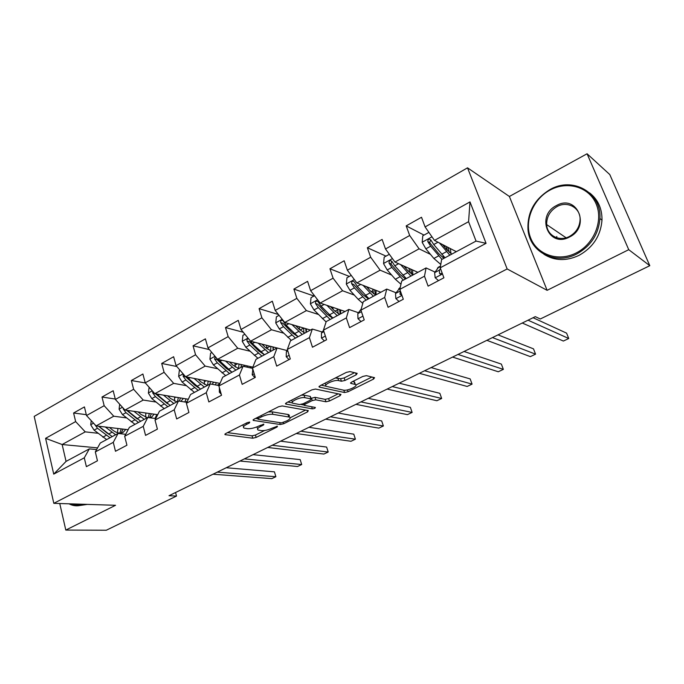 <?xml version="1.0" encoding="UTF-8"?>
<svg xmlns="http://www.w3.org/2000/svg" width="684" height="684" viewBox="0 0 684 684"><rect width="100%" height="100%" fill="white"/><g stroke="black" fill="none" stroke-linecap="round" stroke-linejoin="round"><path stroke-width="1.03" d="M249.728 422.088L247.215 422.652L225.78 433.519L225.027 434.639L252.747 438.213L256.149 437.427L277.071 427.038L277.456 426.192L272.317 428.099C268.196 429.979 264.528 430.809 261.297 430.604L258.167 430.065C256.816 429.278 257.663 428.064 260.724 426.423L263.485 425.038L263.853 424.174L258.629 426.123C254.448 428.039 250.695 428.885 247.36 428.671L244.077 428.099C242.683 427.286 243.513 426.046 246.582 424.379L249.378 422.969L249.728 422.088M356.227 374.806L357.202 373.37L350.037 371.583L346.369 372.378L320.103 385.699L319.189 387.076L344.574 392.531L348.053 391.752L373.584 379.064L374.576 377.688L366.402 375.653L362.836 376.431L351.704 382.005L350.747 383.373L355.321 384.468C359.203 385.708 347.523 391.239 343.402 390.137L326.43 386.409C322.352 385.109 334.339 379.381 338.631 380.595L341.41 381.236L345.018 380.449L356.227 374.806L355.62 372.977M547.123 290.324L628.733 249.677L649.8 265.691L609.786 174.557L587.069 153.772L509.383 196.47L467.531 167.837L507.152 268.957L547.123 290.324L509.383 196.47M59.756 503.518L65.801 530.074L115.562 505.288L53.814 503.33L507.152 268.957M65.801 530.074L106.311 530.228L176.506 496.054L175.574 492.514M649.8 265.691L540.309 318.983L535.29 316.649L169.016 495.72L176.506 496.054M282.193 405.945L278.568 406.749L254.021 419.198L253.225 420.395L280.278 424.516L283.706 423.738L307.638 411.845L308.296 410.571L282.193 405.945M286.502 402.731L311.895 389.854L315.538 389.059L341 394.429L340.068 395.72L329.423 401.012L325.952 401.79L315.769 399.807L312.237 400.593L305.175 404.133L304.303 405.39L315.358 407.45C315.35 408.203 314.341 408.664 312.323 408.852L285.886 404.073L286.502 402.731M467.531 167.837L34.2 416.394L53.814 503.33M424.02 235.099L406.185 225.891L409.682 235.501L385.502 248.976L382.117 239.426L367.359 247.736L370.668 257.235L347.369 270.214L344.172 260.775L329.944 268.778L333.082 278.174L310.63 290.683L307.595 281.355L293.881 289.076L296.847 298.361L275.19 310.425L272.317 301.208L259.082 308.655L261.895 317.829L240.999 329.474L238.271 320.36L225.489 327.55L228.157 336.631L207.97 347.874L205.397 338.862L193.05 345.805L195.573 354.782L176.07 365.649L173.625 356.732L161.689 363.452L164.083 372.327L145.222 382.826L142.905 374.02L131.354 380.518L133.628 389.29L115.382 399.456L113.185 390.744L102.01 397.028L104.165 405.697L86.509 415.539L84.423 406.92L73.598 413.008L75.642 421.592L45.589 438.333L53.728 474.132L66.057 461.392L89.322 448.892L96.624 449.568M406.185 225.891L421.515 217.264L425.089 226.917L469.994 201.9L486.067 243.333L440.214 267.812L443.907 277.798L428.107 286.143L424.49 276.208L399.807 289.383L403.303 299.241L388.093 307.278L384.673 297.454L360.913 310.143L364.221 319.89L349.575 327.619L346.343 317.923L323.447 330.141L326.576 339.768L312.468 347.224L309.407 337.639L287.331 349.421L290.298 358.938L276.687 366.12L273.788 356.655L252.499 368.018L255.303 377.414L242.17 384.357L239.426 374.994L218.871 385.973L221.531 395.258L208.851 401.953L206.252 392.71L186.399 403.303L188.921 412.486L176.669 418.95L174.206 409.819L155.02 420.062L157.405 429.133L145.564 435.383L143.23 426.354L124.676 436.255L126.933 445.224L115.485 451.269L113.27 442.343L95.315 451.927L97.461 460.794L86.381 466.65L84.277 457.827L53.728 474.132M417.898 272.326L394.942 262.058L419.095 248.822L430.493 254.388M435.007 272.052L426.072 267.931L401.696 281.03L399.807 289.383M419.095 248.822L409.682 235.501M394.942 262.058L385.502 248.976M424.49 276.208L426.072 267.931M380.834 292.248L356.86 282.937L380.133 270.18L391.684 275.071M401.628 294.984L400.097 294.377M396.027 292.761L386.742 289.067L363.255 301.687L360.913 310.143M380.133 270.18L370.668 257.235M356.86 282.937L347.369 270.214M384.673 297.454L386.742 289.067M345.044 311.476L320.155 303.063L342.59 290.76L354.303 295.078M358.459 312.725L348.849 309.433L326.208 321.591L323.447 330.141M342.59 290.76L333.082 278.174M320.155 303.063L310.63 290.683M346.343 317.923L348.849 309.433M310.485 330.047L284.749 322.472L306.389 310.604L318.274 314.418M322.232 331.997L312.323 329.055L290.486 340.794L287.331 349.421M306.389 310.604L296.847 298.361M284.749 322.472L275.19 310.425M309.407 337.639L312.323 329.055M252.499 368.018L256.013 359.314L277.08 347.994L287.271 350.601L250.575 341.213L271.462 329.756L283.501 333.117M271.462 329.756L261.895 317.829M250.575 341.213L240.999 329.474M273.788 356.655L277.08 347.994M252.849 367.146L217.563 359.305L237.741 348.242L249.925 351.2M252.601 368.368L243.068 366.273L222.719 377.209L218.871 385.973M237.741 348.242L228.157 336.631M217.563 359.305L207.97 347.874M239.426 374.994L243.068 366.273M220.009 383.391L185.663 376.798L205.166 366.102L217.495 368.693M230.85 371.498L226.259 368.36L216.913 359.485L214.537 358.963L217.307 362.802L229.525 373.549M219.042 385.588L210.219 383.921L190.554 394.488L186.399 403.303M205.166 366.102L195.573 354.782M185.663 376.798L176.07 365.649M206.252 392.71L210.219 383.921M188.322 399.234L154.823 393.702L173.676 383.365L186.133 385.622M186.86 402.329L178.473 400.986L159.466 411.195L155.02 420.062M173.676 383.365L164.083 372.327M154.823 393.702L145.222 382.826M174.206 409.819L178.473 400.986M157.722 414.675L124.984 410.067L143.23 400.063L155.798 402.012M155.764 418.565L147.778 417.479L129.387 427.363L124.676 436.255M143.23 400.063L133.628 389.29M124.984 410.067L115.382 399.456M143.23 426.354L147.778 417.479M128.139 429.706L96.093 425.901L113.758 416.214L126.437 417.89M125.711 434.306L118.075 433.442L100.274 443.01L95.315 451.927M113.758 416.214L104.165 405.697M96.093 425.901L86.509 415.539M113.27 442.343L118.075 433.442M97.564 447.875L62.141 444.523L85.226 431.861L98 433.271M85.226 431.861L75.642 421.592M66.057 461.392L62.141 444.523L45.589 438.333M84.277 457.827L89.322 448.892M628.733 249.677L587.069 153.772M440.214 267.812L441.608 259.587L476.047 241.076L468.583 221.684L434.468 240.383L456.331 251.678M486.067 243.333L476.047 241.076M468.583 221.684L469.994 201.9M434.468 240.383L425.089 226.917M86.295 414.658L73.598 413.008M115.28 399.037L102.01 397.028M155.063 418.471L156.089 417.915M145.35 382.972L131.354 380.518M185.612 402.132L187.407 401.175M176.814 366.513L161.689 363.452M217.204 385.246L219.803 383.852M288.93 415.231L289.435 415.316M209.432 349.609L193.05 345.805M249.882 367.77L251.584 366.863M243.273 332.27L225.489 327.55M278.431 314.503L259.082 308.655M313.973 296.01L293.881 289.076M349.353 276.421L329.944 268.778M386.015 256.132L367.359 247.736M242.683 424.944L243.632 426.568M256.799 426.936L257.74 428.62M227.498 432.639L252.054 435.836L255.457 435.058L264.64 430.493M290.178 417.762L305.56 410.092M255.551 418.42L257.74 418.753M258.432 418.386L258.073 419.275L281.509 422.874L286.835 420.874C290.025 419.181 290.914 417.924 289.503 417.112L272.882 414.316C269.556 414.034 265.734 414.889 261.425 416.872L258.432 418.386L258.073 417.146M288.708 416.778L288.768 414.692L288.007 414.487L288.742 416.907M268.282 411.965L272.138 411.836L288.007 414.487M338.195 393.83L328.645 398.584L329.423 401.012M310.946 398.379L314.991 397.336L325.182 399.362L328.645 398.584M304.072 405.056L300.969 404.483M292.401 402.91L287.819 402.064M304.876 397.686C300.541 396.634 289.076 401.995 292.906 403.261L299.609 404.552L303.157 403.757L310.237 400.208L311.117 398.917L304.876 397.686L304.098 395.181L301.405 395.172M291.512 400.191L292.478 401.859M310.374 397.113L310.921 398.858M304.098 395.181L310.143 396.378M335.288 377.995L340.589 378.714L344.189 377.927L354.534 372.703M324.934 383.245L325.952 384.921M354.97 383.382L354.158 381.886L354.979 384.357M352.645 381.535L354.158 381.886M355.945 384.981L371.916 377.021M321.172 385.152L326.088 386.229M91.22 420.634L90.733 424.841L94.093 430.133L106.636 439.581M117.46 432.698L117.93 428.492M105.293 426.996L115.622 434.759M109.457 427.491L112.458 429.928C116.648 433.152 120.298 433.887 123.411 432.134L125.77 429.424M94.648 424.345L97.504 428.269L110.038 437.751M121.222 428.885L119.854 433.083M107.499 433.425L98.522 426.192M112.202 436.597L98.735 426.217M121.188 432.981L123.12 429.116M217.264 472.131L275.883 476.714L271.804 478.638L212.998 474.217M226.224 467.753L274.438 471.84L275.883 476.714L274.438 471.84M70.23 503.851C73.855 505.356 77.591 505.476 81.447 504.202M83.662 504.279C79.07 506.271 74.59 506.314 70.221 504.399L69.05 503.809M87.355 504.39L78.121 505.75M549.962 190.118C532.75 199.352 523.901 221.565 530.707 238.143C537.248 254.841 558.375 262.109 576.15 252.969C594.037 244.094 603.579 220.71 596.089 203.789C588.873 186.723 567.07 180.636 549.962 190.118M576.783 253.961C555.263 265.52 529.596 252.063 527.997 229.636C527.193 212.459 534.512 199.112 549.962 189.596C572.44 176.25 601.698 192.341 599.919 218.512C598.594 234.236 590.89 246.052 576.783 253.961M556.408 205.585C576.954 193.521 591.13 226.695 569.498 237.006C548.696 248.523 535.41 215.819 556.408 205.585M569.481 236.433C576.202 232.569 579.741 226.891 580.1 219.402C580.451 207.731 567.352 200.617 557.041 206.577C550.03 210.792 546.576 216.802 546.67 224.6C547.038 235.467 559.375 242.016 569.481 236.433M556.571 237.707L556.81 236.476M589.582 192.879C597.996 199.523 602.134 208.611 601.997 220.137C600.689 235.783 593.011 247.54 578.963 255.397C566.249 261.297 554.562 260.912 543.908 254.251M119.674 404.193L119.093 409.229L122.487 414.615L134.979 424.354M145.589 417.189L145.846 412.999M133.919 411.323L144.247 419.377M154.96 418.454L156.884 414.555M138.023 411.905L141.058 414.453L147.419 417.676M151.335 413.777L149.557 417.71L151.839 416.881L154.122 414.171M123.146 408.032L123.282 409.092L126.01 412.691L138.493 422.473M149.326 413.495L148.266 417.548M137.245 418.993L126.591 410.289M140.716 421.276L127.13 410.366M149.121 387.247L148.385 393.103L151.814 398.592L164.228 408.639M174.582 401.115L174.617 396.968M163.476 395.13L173.804 403.492M184.834 402.004L186.082 398.866M167.503 395.797L170.581 398.481L176.865 401.85M180.807 401.363L183.38 398.421M152.754 391.359L152.703 392.924L155.448 396.6L167.854 406.689M178.302 397.584L177.532 401.491M167.554 403.765L155.593 393.83M170.154 405.458L156.448 393.975M179.379 401.132L180.431 397.934M244.35 458.887L301.687 464.539L297.506 466.505L239.956 461.033M253.02 454.646L300.19 459.614L301.687 464.539L300.19 459.614M272.223 445.267L328.192 452.03L323.891 454.056L267.701 447.473M280.594 441.171L326.627 447.062L328.192 452.03M179.969 370.181L179.302 370.548L178.652 376.439L182.106 382.04L194.436 392.402M204.456 384.417L204.294 380.372M194.008 378.397L204.328 387.093M215.528 384.93L216.221 382.664M197.95 379.15L201.079 381.98L207.286 385.502M212.211 384.297L213.579 382.151M183.474 374.251L183.107 376.226L185.868 379.979L198.18 390.393M210.407 381.988L210.381 381.535M208.192 381.116L207.526 385.374M198.745 387.939L194.94 385.306L185.544 376.687L183.107 376.226M200.557 389.119L186.741 377.004M209.868 384.109L210.458 381.552M211.869 352.517L210.578 353.235L209.928 359.22L213.417 364.923L225.652 375.636M235.253 367.034L234.911 363.161M225.566 361.084L235.877 370.138M247.078 367.154L247.343 365.923M229.414 361.939L232.603 364.923L238.716 368.616M244.239 366.53L244.778 365.35M241.264 366.162L241.153 364.546M239.032 364.076L238.554 368.573M231.979 372.233L218.034 359.408M240.922 367.428L241.461 364.615M215.366 356.689L214.537 358.963M244.889 334.245L242.923 335.331L242.273 341.419L245.795 347.233L257.919 358.288M266.957 348.84L266.503 345.283M258.193 343.163L268.496 352.611M261.946 344.12L265.195 347.292L271.206 351.148M248.574 338.76C247.223 338.785 246.719 339.563 247.044 341.102L249.822 345.035L261.929 356.142M273.155 349.704L272.916 346.925M270.864 346.403L270.667 350.978M263.973 354.449L258.629 350.841L249.361 341.692L247.044 341.102M264.46 354.774L252.37 343.642L250.028 340.538M273.019 350.182L273.472 347.07M188.143 409.665L187.279 406.51M300.909 431.236L355.406 439.188L350.995 441.266L296.257 433.511M308.954 427.303L353.782 434.169L355.406 439.188M221.257 394.292L219.342 392.171L219.384 387.76M330.457 416.795L383.373 425.987L378.833 428.124L325.661 419.138M338.152 413.025L381.681 420.925L383.373 425.987M254.901 377.628L252.199 374.738L252.883 369.3M360.896 401.91L412.119 412.426L407.45 414.624L355.954 404.329M368.223 398.327L410.357 407.313L412.119 412.426M279.081 315.324L276.387 316.812L275.755 322.985L279.311 328.918L291.307 340.35M299.575 329.679L299.113 326.696M291.948 324.592L302.251 334.467M295.599 325.661L298.925 329.047L304.825 333.091M298.079 336.716L286.109 325.199L283.091 320.796C281.363 319.796 280.56 320.403 280.688 322.626L283.467 326.644L295.445 338.127M306.116 332.39L305.705 328.636M299.994 330.073L303.73 328.055L303.833 332.706M298.053 336.725L292.128 332.723L282.937 323.284L280.688 322.626M306.193 332.347L306.535 328.884M289.033 359.604L286.211 356.697L286.382 351.679L287.588 350.225M392.265 386.571L441.667 398.481L436.879 400.738L387.178 389.059M399.2 383.185L439.838 393.317L441.667 398.481M314.503 295.719L311.049 297.625L310.416 303.901L313.999 309.955L326.097 321.959M333.134 309.407L332.766 307.321M326.892 305.338L337.186 315.692M330.423 306.526L333.843 310.16L339.615 314.392M332.869 318.017L321.044 306.107L318.103 301.729C316.307 300.55 315.452 301.131 315.521 303.491L318.308 307.603L330.15 319.479M340.204 314.076L339.58 309.63M334.895 311.22L337.793 309.655L338.084 313.665M332.604 318.163L326.807 313.965L317.701 304.218L315.521 303.491M337.793 309.655L337.674 308.98M340.521 313.905L340.709 310.006M324.387 340.923L321.446 338.007L321.463 332.98L323.523 330.363M424.619 370.754L472.071 384.126L467.146 386.46L419.369 373.327M431.134 367.573L470.164 378.919L472.071 384.126M351.234 275.387L346.95 277.755L346.326 284.134L349.952 290.315L358.185 299.318L362.785 303.38M368.898 298.66L357.245 286.322L354.389 281.988C352.534 280.602 351.61 281.167 351.619 283.663L354.415 287.87L366.085 300.165M367.701 288.024L367.564 287.092M363.084 285.348L373.387 296.249M366.487 286.673L370.01 290.589L375.644 295.026M375.482 294.958L374.576 289.819M371.053 291.692L373.045 290.614L373.447 293.761M368.385 298.934L362.717 294.53L353.722 284.467L351.619 283.663M373.045 290.614L372.737 289.101M376.055 294.813L376.029 290.375M361.041 321.565L357.963 318.633L357.817 313.605L361.246 308.963M457.998 354.432L503.364 369.369L498.285 371.763L452.586 357.082M361.896 313.024L362.614 315.144M464.051 351.473L501.372 364.102L503.364 369.369M389.341 254.294L384.177 257.15L383.562 263.639L387.212 269.949L395.343 279.26L400.969 284.236M405.441 279.004L405.544 277.952M400.576 264.58L410.904 276.088M403.842 266.033L407.502 270.308L412.982 274.968M417.437 272.574L417.488 272.138M406.262 278.576L394.779 265.811L391.983 261.485C390.085 259.946 389.111 260.467 389.034 263.075L391.846 267.418L403.338 280.149M411.862 274.335L410.733 269.12M408.528 271.445L409.545 270.898L409.904 272.805M405.458 279.012L399.943 274.395L391.846 265.05L391.051 263.964L391.658 261.476M409.545 270.898L408.964 268.325M412.879 274.908L412.537 269.923M391.051 263.964L389.042 263.101L391.068 263.99M399.054 301.49L395.839 298.549L395.514 293.513L400.131 287.665M492.454 337.588L535.572 354.167L530.348 356.629L486.863 340.324M400.32 290.828L400.02 294.137L401.773 294.932M498.02 334.869L533.494 348.849L535.572 354.167M428.902 232.398L422.789 235.775L422.182 242.375L425.867 248.822L433.87 258.458L440.778 264.452M443.36 258.048L443.266 256.038M439.444 242.948L449.815 255.175M442.548 244.556L446.387 249.267L451.705 254.157M455.749 251.986L455.783 251.396M444.993 257.765L433.724 244.53L430.92 240.093C429.082 238.536 428.039 239.032 427.791 241.58L430.681 246.197L441.967 259.39M449.337 252.422L448.063 247.403M443.899 258.355L438.547 253.507L430.578 243.837L429.689 242.538L430.518 240.135M447.362 250.412L446.378 246.531M451.047 253.764L450.337 248.856M438.512 280.645L435.152 277.695L434.631 272.668L438.709 267.042M528.039 320.197L568.746 338.512L563.36 341.051L522.26 323.019M440.462 268.487L439.496 270.069L439.461 273.173C440.103 274.352 441.018 274.361 442.206 273.19M441.377 273.916L441.984 272.6M533.084 317.727L566.583 333.142L568.746 338.512M246.223 423.148L246.582 424.379M263.229 424.183L263.485 425.038M260.373 425.243L260.724 426.423M276.823 426.2L277.071 427.038M255.457 435.058L256.149 437.427M252.054 435.836L252.747 438.213M225.13 433.921L225.361 434.725M249.121 422.088L249.378 422.969M307.176 410.374L307.638 411.845M283.356 422.567L283.706 423.738M279.696 422.601L280.278 424.516M253.277 419.677L253.516 420.472M272.138 411.836L272.882 414.316M261.057 415.633L261.425 416.872M339.546 394.112L340.068 395.72M325.182 399.362L325.952 401.79M314.991 397.336L315.769 399.807M311.459 398.122L312.237 400.593M304.799 402.936L305.175 404.133M311.665 406.758L312.323 408.852M285.647 403.303L285.886 404.073M344.189 377.927L345.018 380.449M340.589 378.714L341.41 381.236M337.81 378.055L338.631 380.595M350.653 382.732L350.883 383.416M372.985 377.286L373.584 379.064M347.446 389.897L348.053 391.752M343.813 390.196L344.574 392.531M319.12 386.374L319.36 387.127M93.554 423.157L90.741 424.704M106.251 435.323L102.848 437.17M111.843 432.314L108.414 434.16M97.504 428.269L94.093 430.133M100.813 426.465L99.667 427.09M122.436 407.254L119.11 409.083M134.722 419.959L131.208 421.857M145.863 413.333L146.35 413.076M140.494 416.838L136.954 418.753M126.01 412.691L122.487 414.615M129.618 410.716L128.241 411.469M124.214 409.22L123.282 409.092M152.275 390.821L148.402 392.958M164.126 404.082L160.492 406.048M174.685 397.772L175.797 397.165M170.077 400.867L166.426 402.842M155.448 396.6L151.814 398.592M159.381 394.454L157.756 395.343M154.379 393.197L152.703 392.924M183.124 373.84L178.661 376.294M194.487 387.691L190.733 389.718M204.422 381.698L206.209 380.74M200.643 384.374L196.864 386.409M185.868 379.979L182.106 382.04M190.126 377.654L188.245 378.679M215.024 356.279L209.945 359.074M225.865 370.754L221.984 372.848M235.134 365.111L237.63 363.76M232.227 367.317L228.319 369.428M217.307 362.802L213.417 364.923M221.924 360.271L219.769 361.46M248.036 338.101L242.29 341.265M258.313 353.235L254.303 355.398M266.863 347.968L270.12 346.215M264.896 349.686L260.852 351.867M249.822 345.035L245.795 347.233M254.824 342.299L252.37 343.642M219.427 392.265L220.513 391.693M252.285 374.832L254.226 373.806M252.507 369.728L252.943 369.497M282.218 319.283L275.763 322.831M291.888 335.109L287.733 337.349M298.694 331.432L294.513 333.689M283.467 326.644L279.311 328.918M288.879 323.686L286.109 325.199M286.305 356.791L289.161 355.278M286.382 351.679L287.802 350.918M317.632 299.78L310.425 303.747M326.636 316.35L322.344 318.667M333.689 312.537L329.363 314.879M318.308 307.603L313.999 309.955M324.148 304.414L321.044 306.107M321.54 338.101L325.379 336.075M321.463 332.98L323.942 331.654M354.346 279.568L346.343 283.971M362.64 296.916L358.185 299.318M367.855 288.195L368.924 287.622M369.95 292.966L365.461 295.385M354.415 287.87L349.952 290.315M360.716 284.433L357.245 286.322M358.065 318.735L362.947 316.145M357.817 313.605L361.434 311.673M392.445 258.595L383.57 263.477M399.96 276.763L395.343 279.26M405.381 267.829L406.501 267.222M407.536 272.677L402.885 275.19M391.846 267.418L387.212 269.949M398.635 263.708L394.779 265.811M395.951 298.643L401.961 295.454M398.721 288.81L400.106 288.067M395.514 293.513L400.2 291.016M401.739 294.821L400.02 294.137M431.989 236.818L422.199 242.204M438.666 255.867L433.87 258.458M444.301 246.71L445.481 246.069M446.524 251.626L441.702 254.234M430.681 246.197L425.867 248.822M437.991 242.204L433.724 244.53M429.8 242.752L427.876 241.768M435.263 277.789L442.488 273.959M437.435 268.119L440.428 266.521M434.631 272.668L439.496 270.069M441.214 273.985L439.461 273.173M224.891 434.169L225.027 434.639M253.08 419.899L253.225 420.395M257.364 417.505L257.774 418.873M288.768 414.692L289.503 417.112M303.705 403.483L304.149 404.894M310.339 396.438L311.117 398.917M285.493 403.483L285.656 404.013M354.509 381.988L355.321 384.468M350.576 382.843L350.747 383.373M319.009 386.511L319.189 387.076M122.658 432.536L123.411 432.134M601.997 220.137L599.919 218.512M546.67 224.6L566.104 237.784M151.113 417.274L151.839 416.881M400.208 287.622L399.507 287.998M429.689 242.538L427.791 241.58M440.505 266.076L438.136 267.341"/></g></svg>
